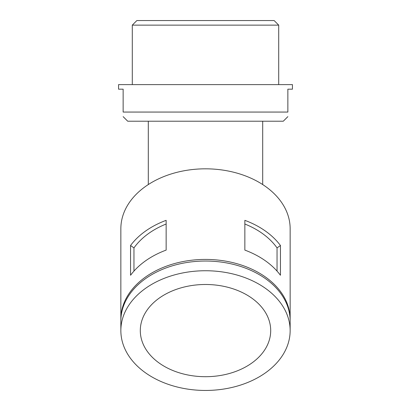 <?xml version="1.0" encoding="UTF-8"?>
<svg xmlns="http://www.w3.org/2000/svg" width="411" height="411" viewBox="0 0 411 411"><rect width="100%" height="100%" fill="white"/><g stroke="black" fill="none" stroke-linecap="round" stroke-linejoin="round"><path stroke-width="0.62" d="M290.14 320.082A84.645 59.857 180 0 0 290.145 319.27L290.145 228.68A84.645 59.857 180 0 0 205.5 168.823A84.645 59.857 180 0 0 120.855 228.68L120.855 319.27A84.645 59.857 180 0 0 120.86 320.082M290.145 319.27A84.645 59.857 180 0 0 205.5 259.418A84.645 59.857 180 0 0 120.855 319.27M280.446 245.501L280.446 275.267A84.645 59.857 180 0 0 244.853 250.099L244.853 220.337A84.645 59.857 180 0 1 280.446 245.501L277.045 247.905L277.045 271.106M130.554 245.501A84.645 59.857 180 0 1 166.147 220.337L166.147 250.099A84.645 59.857 180 0 0 130.554 275.267L130.554 245.501L133.955 247.905L133.955 271.106M292.437 84.609L118.563 84.609L118.563 89.182L123.141 89.182L123.141 112.059C123.141 118.106 123.141 118.106 123.141 112.059L287.859 112.059C287.859 118.106 287.859 118.106 287.859 112.059L287.859 89.182L292.437 89.182L292.437 84.609M287.859 116.637L283.287 121.214L127.713 121.214L123.141 116.637M278.709 84.609L278.709 25.128L132.291 25.128L132.291 84.609M132.291 25.128L136.868 20.55L274.132 20.55L278.709 25.128M205.5 376.702A65.2 46.104 180 0 0 270.7 330.593A65.2 46.104 180 0 0 205.5 284.489A65.2 46.104 180 0 0 140.3 330.593A65.2 46.104 180 0 0 205.5 376.702M166.147 224.021A80.073 56.62 180 0 0 133.955 247.905M290.145 330.593L290.145 320.888A84.645 59.857 180 0 0 205.5 261.031A84.645 59.857 180 0 0 120.855 320.888L120.855 330.593A84.645 59.857 180 0 0 205.5 390.45A84.645 59.857 180 0 0 290.145 330.593A84.645 59.857 180 0 0 205.5 270.741A84.645 59.857 180 0 0 120.855 330.593M277.045 247.905A80.073 56.62 180 0 0 244.853 224.021M148.304 184.554L148.304 121.214M262.696 184.554L262.696 121.214"/></g></svg>
